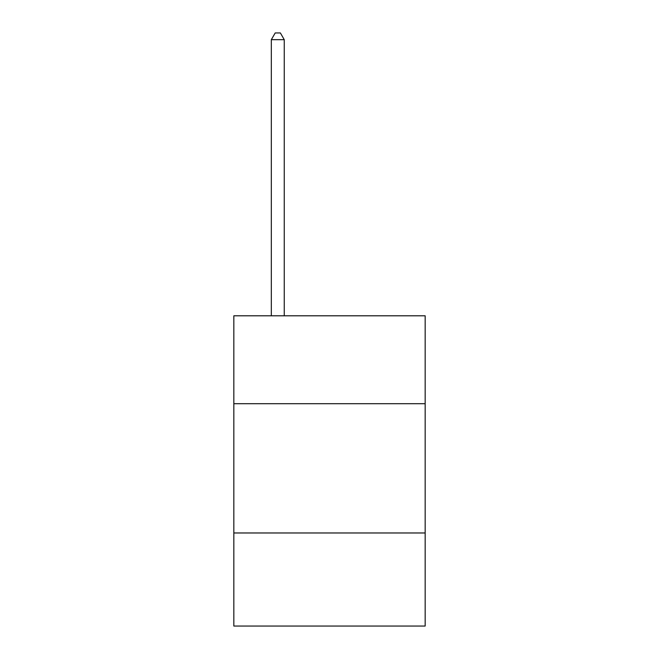 <?xml version="1.0" encoding="UTF-8"?>
<svg xmlns="http://www.w3.org/2000/svg" width="659" height="659" viewBox="0 0 659 659"><rect width="100%" height="100%" fill="white"/><g stroke="black" fill="none" stroke-linecap="round" stroke-linejoin="round"><path stroke-width="0.99" d="M425.162 403.703L425.162 315.801L233.838 315.801L233.838 403.703L425.162 403.703L425.162 626.05L233.838 626.05L233.838 403.703M425.162 532.974L233.838 532.974M284.251 315.801L284.251 39.672L271.327 39.672L271.327 315.801M271.327 39.672L275.207 32.95L280.38 32.95L284.251 39.672"/></g></svg>

